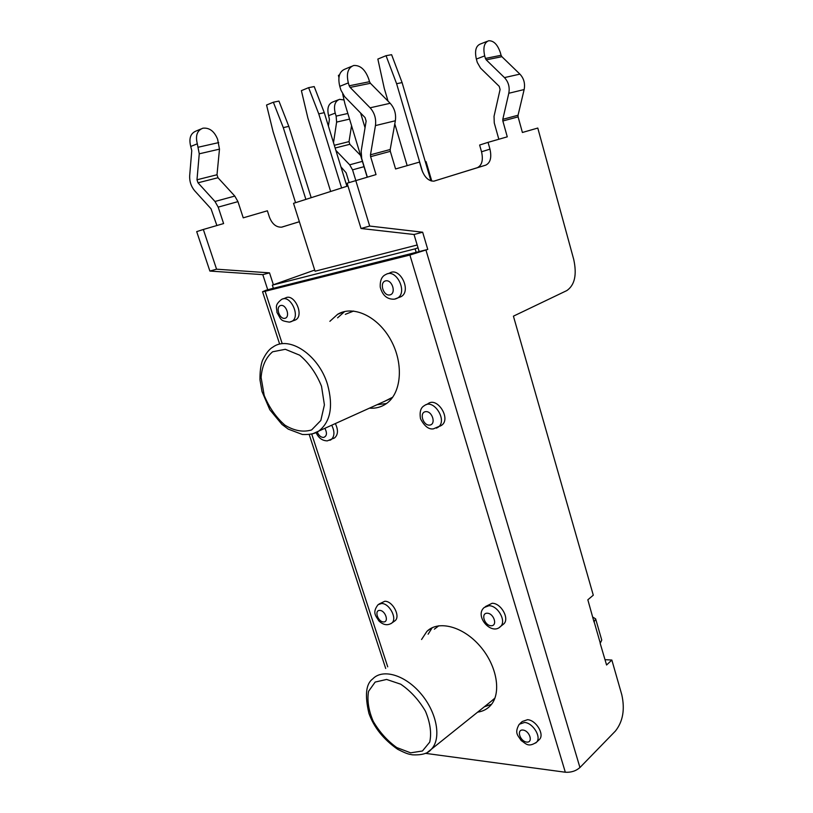 <?xml version="1.0" encoding="UTF-8"?>
<svg xmlns="http://www.w3.org/2000/svg" width="813" height="813" viewBox="0 0 813 813"><rect width="100%" height="100%" fill="white"/><g stroke="black" fill="none" stroke-linecap="round" stroke-linejoin="round"><path stroke-width="1.22" d="M377.11 404.691L386.51 403.522M344.692 311.521L337.578 317.842M392.74 397.181L384.793 401.216M345.322 314.336L353.635 311.033M484.294 706.822L491.54 704.282M432.201 627.717L428.116 634.211M434.355 629.171L438.827 625.766M494.954 698.062L490.646 701.731M273.381 288.32L419.142 251.593L414.03 234.5L361.023 228.494L347.11 183.21L376.023 174.592L370.616 156.665L390.321 151.35L390.199 149.511L370.484 154.795L370.616 156.665M390.321 151.35L395.575 168.962L419.508 162.082L421.632 169.317C424.437 177.214 428.512 181.157 433.878 181.157L485.778 165.13C490.412 162.803 491.804 157.468 489.965 149.135L488.054 142.356L479.629 145.039L481.54 151.777C483.379 160.059 481.977 165.364 477.333 167.691L485.778 165.13M434.01 181.136L477.333 167.691M367.334 177.092L361.724 158.616L361.165 151.177L366.135 121.127L365.067 117.59L344.621 96.635L340.942 90.182L339.773 86.341L348.33 82.896C346.145 73.546 347.934 67.743 353.685 65.497C360.24 65.091 365.23 69.552 368.675 78.861L369.519 81.707L349.204 85.792L348.33 82.896M349.204 85.792L350.129 87.408L370.433 83.302L369.519 81.707M370.433 83.302L390.169 103.292C394.539 108.17 396.266 113.993 395.352 120.761L390.199 149.511M351.612 66.361L345.159 69.044C339.397 71.3 337.598 77.062 339.773 86.341M498.836 139.257L494.253 122.915L494.04 116.289L500.086 89.481L499.223 86.361L480.554 68.129L477.302 62.469L476.357 59.075L484.7 55.884C482.892 47.621 484.213 42.581 488.664 40.762C493.715 40.569 497.627 44.573 500.391 52.774L501.082 55.284L485.412 58.434L484.7 55.884M485.412 58.434L486.225 59.857L501.895 56.686L501.082 55.284M501.895 56.686L519.914 74.125C523.877 78.373 525.279 83.515 524.141 89.552L518.054 115.233L502.8 119.318L502.851 120.985L518.094 116.869L518.054 115.233M518.094 116.869L522.403 132.478L537.789 128.048L573.724 259.428C577.037 274.713 574.75 285.089 566.854 290.566L513.42 316.166L593.287 595.187L587.84 599.801L594.039 622.026L595.655 618.876L592.819 617.128M487.363 41.27L480.351 44.024C475.879 45.853 474.548 50.873 476.357 59.075M488.054 142.356L507.271 136.828L502.851 120.985M273.351 288.219L265.861 290.302L262.538 291.745L265.119 291.288L409.904 255.038L427.77 249.418L422.658 232.213L369.691 226.055L355.748 180.425M425.382 753.336L565.32 772.228C571.041 772.594 575.919 771.019 579.943 767.523L615.451 731.009C622.931 721.517 625.045 709.444 621.803 694.8L611.854 660.044L606.579 665.004L600.177 643.368L601.752 640.116L595.655 618.876M370.484 154.795L375.443 125.588C376.317 118.708 374.539 112.773 370.118 107.804L350.129 87.408M502.8 119.318L508.796 93.271C509.924 87.143 508.471 81.92 504.456 77.601L486.225 59.857M605.045 659.668L611.854 660.044M335.881 150.415L349.692 164.815L352.557 169.856L355.789 180.415M216.898 225.526L211.024 208.789L194.673 190.77C191.085 186.472 189.419 181.451 189.673 175.72L191.766 150.608L190.73 146.462L197.315 143.799L199.256 153.809L196.99 179.785L197.996 182.803L214.978 201.472L218.189 207.122L237.955 201.634L243.239 217.833L267.386 210.791L269.418 217.122C272.121 224.022 276.186 227.366 281.593 227.162L299.377 221.746M218.189 207.122L223.605 223.565L203.331 229.479L216.563 269.184L269.52 272.863L273.381 284.763M267.69 289.641L262.802 274.642L209.886 271.064L196.695 231.624L203.331 229.479M281.847 227.122L299.357 221.705M349.133 182.559L346.135 172.793L340.932 166.848M329.865 321.328L337.619 314.306C353.228 304.794 378.157 316.46 390.992 340.342C404.02 364.102 401.388 393.482 386.195 403.746C381.256 407.13 375.667 408.614 369.437 408.167M421.571 639.496L426.927 631.345C438.42 620.004 462.993 626.315 479.985 646.071C497.139 665.684 501.814 693.55 490.452 705.582C487.078 709.221 482.8 711.405 477.627 712.158M427.77 249.418L419.142 251.593M422.658 232.213L414.03 234.5M369.691 226.055L361.023 228.494M237.955 201.634L234.794 196.075L217.975 177.732L217 174.754L219.48 149.145L217.62 139.287C214.317 131.208 209.408 127.519 202.884 128.2C197.132 130.456 195.272 135.659 197.315 143.799M328.411 126.106L329.407 119.369L328.594 115.639L335.21 113.109L336.135 116.117L336.623 122.092L333.503 142.682M335.21 113.109C333.493 105.802 334.936 101.208 339.519 99.338L344.031 99.958M360.596 155.456L349.834 144.297L349.021 141.614L351.551 125.659M338.178 99.867L332.913 101.93C328.32 103.81 326.877 108.373 328.594 115.639M200.801 129.064L196.309 130.934C190.557 133.19 188.697 138.362 190.73 146.462M262.802 274.642L269.52 272.863M209.886 271.064L216.563 269.184M394.173 621.356L395.098 620.705C400.768 616.284 392.608 600.888 384.793 601.264L379 604.049M502.647 624.811L503.775 623.917C509.812 618.581 500.95 602.921 492.109 603.287L485.442 606.569M333.432 438.481L334.682 437.841C338.137 434.65 338.36 429.904 335.352 423.593M439.965 426.205L441.652 425.27C451.408 418.675 437.038 396.297 427.902 403.797L426.114 404.732M399.112 297.456L401.124 296.633C411.886 290.912 399.793 266.39 389.508 273.107L387.821 273.757M294.113 320.474L295.546 319.916C304.743 315.393 294.072 292.558 285.302 298.056L283.005 298.91M538.745 740.125L539.578 739.322C544.598 734.18 535.95 720.074 527.546 719.688L522.241 721.507L520.096 723.468M416.236 252.548L415.128 248.849L272.345 285.129L273.412 288.402M278.94 101.086L288.818 126.381L283.29 127.621L273.351 102.225L278.94 101.086M339.488 74.918L338.421 75.355L338.909 77.52M342.71 94.145L344.895 103.749L367.181 177.132M273.351 102.225L266.552 105.029L273.056 131.584L295.566 202.681M314.204 86.574L324.275 112.661L318.757 113.881L308.615 87.662L314.204 86.574M386.043 55.691L391.602 54.695L402.089 82.58L396.612 83.719L386.043 55.691L377.852 59.075L384.295 88.485L388.045 101.137M308.615 87.662L301.389 90.639L307.883 118.088L330.657 191.472M311.196 197.691L288.818 126.381M346.907 186.279L324.275 112.661M430.92 180.842L402.089 82.58M417.171 244.998L315.058 271.217L293.534 203.331L347.954 185.953M431.764 181.065L426.053 161.594L425.341 161.797M365.037 127.743L360.596 112.997M341.602 187.976L318.757 113.881M305.881 199.388L283.29 127.621M407.171 165.628L394.793 123.881M422.577 171.929L396.612 83.719M418.004 247.782L415.128 248.849M314.692 270.068L272.345 285.129M327.497 384.376C318.686 354.854 289.001 335.18 273.005 347.039C269.235 349.062 265.699 353.594 262.396 360.626C260.709 365.454 259.896 371.826 259.967 379.762L261.999 391.541L269.804 409.732L281.959 424.416L288.259 429.132L302.395 434.477C309.763 434.803 315.19 433.685 318.676 431.134C330.545 421.917 333.482 406.327 327.497 384.376M312.7 433.807L390.982 398.421M321.511 386.226L324.407 404.894L320.81 420.494L311.623 429.925C303.279 432.455 294.397 430.88 284.957 425.189C276.054 417.374 269.133 407.435 264.184 395.362L261.095 377.435C261.999 366.063 265.851 357.507 272.619 351.785L285.312 349.295L299.641 355.169C309.062 363.116 316.359 373.472 321.511 386.226M427.74 752.096L431.246 749.332C441.703 738.926 437.079 712.706 421.022 693.824C405.108 674.79 382.537 668.327 372.669 678.977C365.941 683.835 364.691 695.288 368.919 713.357C373.929 727.411 383.512 739.383 397.659 749.281C407.486 754.24 408.675 754.088 412.404 754.83C421.886 755.277 428.166 753.448 431.246 749.332L494.182 698.895M410.646 752.838L396.754 747.554C387.313 740.755 379.468 732.005 373.208 721.294C368.553 710.267 366.998 700.278 368.553 691.335L375.169 682.066L386.612 679.444L400.728 684.2C410.595 690.959 418.847 699.973 425.463 711.223C430.27 722.828 431.693 733.133 429.721 742.137L422.445 750.988L410.646 752.838M489.965 149.135L481.54 151.777M425.961 250.099L579.943 767.523M600.309 643.246L594.181 621.915M395.352 120.761L375.443 125.588M352.557 169.856L364 166.675M524.141 89.552L508.796 93.271M519.914 74.125L504.456 77.601M390.169 103.292L370.118 107.804M234.794 196.075L214.978 201.472M362.395 161.36L349.692 164.815M199.256 153.809L219.48 149.145M218.707 142.6L198.423 147.173M336.623 122.092L349.56 119.105M347.852 113.474L336.135 116.117M335.149 148.017L349.834 144.297M349.021 141.614L334.316 145.303M217 174.754L196.99 179.785M217.975 177.732L197.996 182.803M565.32 772.228L409.904 255.038M265.119 291.288L281.989 342.974M311.725 434.061L387.72 666.823M379.752 610.39C385.464 610.482 389.254 622.219 383.502 621.945C377.821 621.803 374.031 610.197 379.752 610.39M381.531 603.5L378.065 604.689C371.826 612.809 376.023 615.98 378.878 620.929C383.309 625.116 387.638 625.807 391.866 623.002C397.537 618.591 389.346 603.144 381.531 603.5M390.911 623.673L395.098 620.705M522.983 730.054C529.751 730.735 533.47 742.95 526.661 742.076C519.934 741.344 516.225 729.271 522.983 730.054M524.537 722.452L519.233 724.261C514.009 733.387 518.186 735.48 521.163 740.531C526.011 743.56 528.003 747.858 536.61 742.157C541.631 737.005 532.952 722.859 524.537 722.452M535.726 742.991L539.578 739.322M487.251 613.215C493.989 613.327 497.861 626.061 491.082 625.746C484.385 625.573 480.524 612.982 487.251 613.215M488.918 605.726L484.284 607.453C473.989 615.787 491.489 636.132 500.625 626.427C506.662 621.091 497.769 605.38 488.918 605.726M499.436 627.362L503.775 623.917M290.363 321.948L291.837 321.369C301.034 316.846 290.312 293.94 281.552 299.448C274.133 305.373 276.898 307.375 276.938 312.395L280.526 318.777C282.192 320.098 281.186 320.82 289.428 322.151L295.546 319.916M284.926 318.31C279.418 319.6 275.221 306.725 280.77 305.485C286.308 304.113 290.526 317.141 284.926 318.31M395.372 298.981L397.445 298.137C408.207 292.416 396.073 267.802 385.779 274.54C381.785 276.247 379.935 280.455 380.26 287.152C382.517 295.515 387.232 299.53 394.427 299.184L401.124 296.633M389.905 294.906C383.35 296.45 379.021 282.355 385.606 280.871C392.201 279.245 396.551 293.523 389.905 294.906M436.429 428.146L438.187 427.191C447.943 420.585 433.532 398.126 424.386 405.636C420.697 407.547 419.406 411.927 420.514 418.776C424.467 426.266 428.776 429.63 433.441 428.847L441.652 425.27M429.711 425.087C423.095 425.931 418.949 412.445 425.606 411.652C432.262 410.728 436.418 424.396 429.711 425.087M329.865 440.3L331.165 439.64C334.641 436.408 334.834 431.601 331.734 425.229M324.885 428.329C327.314 433.116 326.887 436.154 323.604 437.445C320.861 437.404 318.747 435.585 317.253 431.988M337.619 314.306L344.387 311.592M426.927 631.345L430.86 628.419M262.538 291.745L279.631 344.041M309.214 434.518L385.697 668.469M334.682 437.841L327.324 440.87C322.263 440.758 318.523 437.994 316.094 432.577"/></g></svg>

